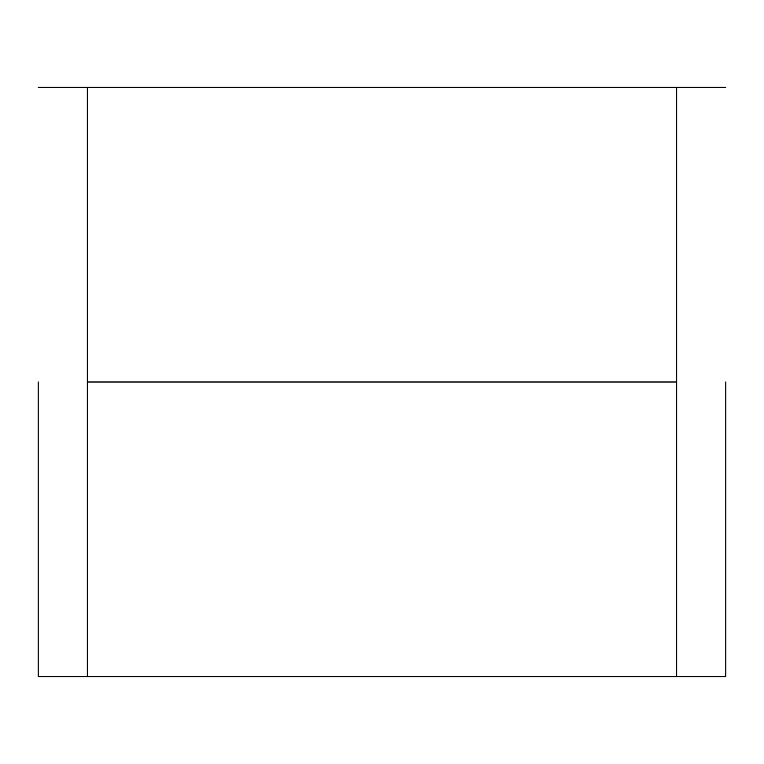 <?xml version="1.0" encoding="UTF-8"?>
<svg xmlns="http://www.w3.org/2000/svg" width="764" height="764" viewBox="0 0 764 764"><rect width="100%" height="100%" fill="white"/><g stroke="black" fill="none" stroke-linecap="round" stroke-linejoin="round"><path stroke-width="1.15" d="M38.2 382L38.2 676.684L38.2 382M87.316 87.316L676.684 87.316L87.316 87.316L87.316 382L676.684 382L676.684 87.316L676.684 382L87.316 382L87.316 676.684L676.684 676.684L676.684 382L676.684 676.684L87.316 676.684L87.316 87.316L38.2 87.316M725.8 382L725.8 676.684L725.8 382M725.8 676.684L676.684 676.684M725.8 87.316L676.684 87.316M38.2 676.684L87.316 676.684"/></g></svg>
